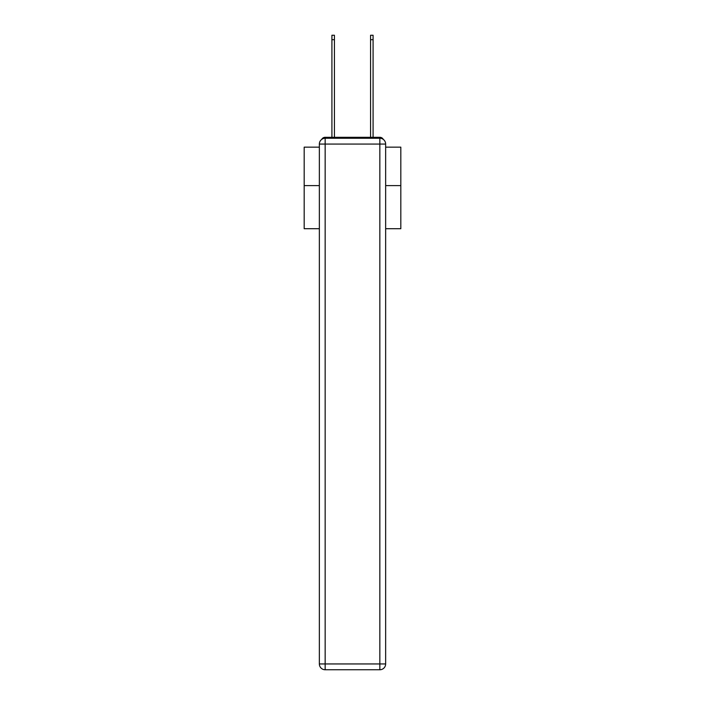 <?xml version="1.0" encoding="UTF-8"?>
<svg xmlns="http://www.w3.org/2000/svg" width="705" height="705" viewBox="0 0 705 705"><rect width="100%" height="100%" fill="white"/><g stroke="black" fill="none" stroke-linecap="round" stroke-linejoin="round"><path stroke-width="1.06" d="M385.644 228.711L400.819 228.711L400.819 147.151L385.644 147.151M319.356 185.609L304.181 185.609L304.181 147.151L319.356 147.151M304.181 185.609L304.181 228.711L319.356 228.711M383.282 139.387A3.869 3.869 0 0 0 379.845 137.299L325.155 137.299A3.869 3.869 0 0 0 321.718 139.387M400.819 185.609L385.644 185.609M325.155 137.299L331.914 137.299L331.914 35.25L334.426 35.25L334.426 137.299L337.422 137.299M367.578 137.299L370.574 137.299L370.574 35.25L373.086 35.25L373.086 137.299L379.845 137.299M325.155 138.259L379.845 138.259A5.799 5.799 0 0 1 385.644 144.058L385.644 663.951A5.799 5.799 0 0 1 379.845 669.75L325.155 669.75L325.155 663.951L379.845 663.951L379.845 144.058L325.155 144.058L325.155 663.951L319.356 663.951L319.356 144.058L325.155 144.058L325.155 138.259A5.799 5.799 0 0 0 319.356 144.058A5.799 5.799 0 0 1 325.155 138.259M319.356 663.951A5.799 5.799 0 0 0 325.155 669.75A5.799 5.799 0 0 1 319.356 663.951M379.845 669.75A5.799 5.799 0 0 0 385.644 663.951L379.845 663.951L379.845 669.75M385.644 144.058A5.799 5.799 0 0 0 379.845 138.259L379.845 144.058L385.644 144.058M331.914 39.691L334.426 39.691M373.086 39.691L370.574 39.691"/></g></svg>
